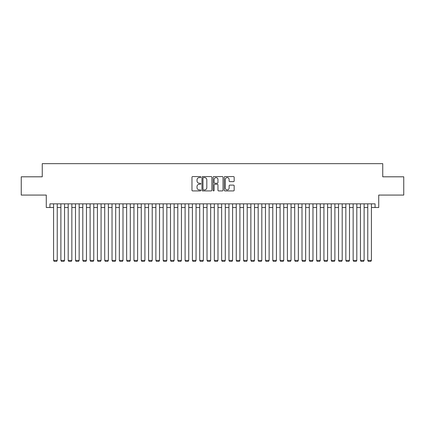 <?xml version="1.0" encoding="UTF-8"?>
<svg xmlns="http://www.w3.org/2000/svg" width="425" height="425" viewBox="0 0 425 425"><rect width="100%" height="100%" fill="white"/><g stroke="black" fill="none" stroke-linecap="round" stroke-linejoin="round"><path stroke-width="0.64" d="M200.807 177.076A0.505 0.505 0 0 0 200.308 176.577L192.69 176.577A0.717 0.717 0 0 0 191.972 177.294L191.972 190.203A0.717 0.717 0 0 0 192.69 190.921L200.308 190.921A0.505 0.505 0 0 0 200.807 190.416A0.505 0.505 0 0 0 200.308 189.917L199.32 189.917A2.295 2.295 0 0 1 197.025 187.622L197.025 186.543A2.295 2.295 0 0 1 199.32 184.248L200.308 184.248A0.505 0.505 0 0 0 200.807 183.749A0.505 0.505 0 0 0 200.308 183.244L199.32 183.244A2.295 2.295 0 0 1 197.025 180.949L197.025 179.876A2.295 2.295 0 0 1 199.32 177.581L200.308 177.581A0.505 0.505 0 0 0 200.807 177.076M233.458 181.634A0.717 0.717 0 0 0 234.175 180.917L234.175 177.294A0.717 0.717 0 0 0 233.458 176.577L224.995 176.577A0.717 0.717 0 0 0 224.278 177.294L224.278 190.203A0.717 0.717 0 0 0 224.995 190.921L233.458 190.921A0.717 0.717 0 0 0 234.175 190.203L234.175 185.826A0.717 0.717 0 0 0 233.458 185.109L229.84 185.109A0.717 0.717 0 0 0 229.123 185.826L229.123 187.999A1.918 1.918 0 0 1 227.205 189.917A1.918 1.918 0 0 1 225.282 187.999L225.282 179.499A1.918 1.918 0 0 1 227.205 177.581A1.918 1.918 0 0 1 229.123 179.499L229.123 180.917A0.717 0.717 0 0 0 229.84 181.634L233.458 181.634M49.927 207.496L49.927 203.841L375.073 203.841L375.073 207.496L378.723 207.496L378.723 195.075L403.75 195.075L403.75 176.805L382.744 176.805L382.744 163.657L42.256 163.657L42.256 176.805L21.25 176.805L21.25 195.075L46.277 195.075L46.277 207.496L53.582 207.496M211.873 177.294A0.717 0.717 0 0 0 211.156 176.577L202.693 176.577A0.717 0.717 0 0 0 201.976 177.294L201.976 190.203A0.717 0.717 0 0 0 202.693 190.921L211.156 190.921A0.717 0.717 0 0 0 211.873 190.203L211.873 177.294M213.844 176.577L222.307 176.577A0.717 0.717 0 0 1 223.024 177.294L223.024 190.203A0.717 0.717 0 0 1 222.307 190.921L218.684 190.921A0.717 0.717 0 0 1 217.967 190.203L217.967 184.965A0.717 0.717 0 0 0 217.249 184.248L214.848 184.248A0.717 0.717 0 0 0 214.131 184.965L214.131 190.416A0.505 0.505 0 0 1 213.632 190.921A0.505 0.505 0 0 1 213.127 190.416L213.127 177.294A0.717 0.717 0 0 1 213.844 176.577M57.237 207.496L60.887 207.496M64.542 207.496L68.197 207.496M71.846 207.496L75.501 207.496M79.156 207.496L82.806 207.496M86.461 207.496L90.116 207.496M93.766 207.496L97.421 207.496M101.076 207.496L104.725 207.496M108.38 207.496L112.035 207.496M115.69 207.496L119.34 207.496M122.995 207.496L126.65 207.496M130.3 207.496L133.955 207.496M137.61 207.496L141.259 207.496M144.914 207.496L148.569 207.496M152.219 207.496L155.874 207.496M159.529 207.496L163.179 207.496M166.834 207.496L170.489 207.496M174.138 207.496L177.793 207.496M181.448 207.496L185.098 207.496M188.753 207.496L192.408 207.496M196.058 207.496L199.713 207.496M203.368 207.496L207.018 207.496M210.673 207.496L214.327 207.496M217.982 207.496L221.632 207.496M225.287 207.496L228.942 207.496M232.592 207.496L236.247 207.496M239.902 207.496L243.552 207.496M247.207 207.496L250.862 207.496M254.511 207.496L258.166 207.496M261.821 207.496L265.471 207.496M269.126 207.496L272.781 207.496M276.431 207.496L280.086 207.496M283.741 207.496L287.39 207.496M291.045 207.496L294.7 207.496M298.35 207.496L302.005 207.496M305.66 207.496L309.31 207.496M312.965 207.496L316.62 207.496M320.275 207.496L323.924 207.496M327.579 207.496L331.234 207.496M334.884 207.496L338.539 207.496M342.194 207.496L345.844 207.496M349.499 207.496L353.154 207.496M356.803 207.496L360.458 207.496M364.113 207.496L367.763 207.496M371.418 207.496L375.073 207.496M203.479 177.581A0.505 0.505 0 0 0 202.98 178.08L202.98 189.412A0.505 0.505 0 0 0 203.479 189.917L204.521 189.917A2.295 2.295 0 0 0 206.816 187.622L206.816 179.876A2.295 2.295 0 0 0 204.521 177.581L203.479 177.581M217.967 179.536A1.918 1.918 0 0 0 216.049 177.618A1.918 1.918 0 0 0 214.131 179.536L214.131 182.527A0.717 0.717 0 0 0 214.848 183.244L217.249 183.244A0.717 0.717 0 0 0 217.967 182.527L217.967 179.536M57.237 203.841L57.237 260.392L53.582 260.392L53.582 203.841M57.237 260.392L56.684 261.343L54.129 261.343L53.582 260.392M64.542 203.841L64.542 260.392L60.887 260.392L60.887 203.841M64.542 260.392L63.994 261.343L61.434 261.343L60.887 260.392M71.846 203.841L71.846 260.392L68.197 260.392L68.197 203.841M71.846 260.392L71.299 261.343L68.744 261.343L68.197 260.392M79.156 203.841L79.156 260.392L75.501 260.392L75.501 203.841M79.156 260.392L78.609 261.343L76.048 261.343L75.501 260.392M86.461 203.841L86.461 260.392L82.806 260.392L82.806 203.841M86.461 260.392L85.914 261.343L83.358 261.343L82.806 260.392M93.766 203.841L93.766 260.392L90.116 260.392L90.116 203.841M93.766 260.392L93.218 261.343L90.663 261.343L90.116 260.392M101.076 203.841L101.076 260.392L97.421 260.392L97.421 203.841M101.076 260.392L100.528 261.343L97.968 261.343L97.421 260.392M108.38 203.841L108.38 260.392L104.725 260.392L104.725 203.841M108.38 260.392L107.833 261.343L105.278 261.343L104.725 260.392M115.69 203.841L115.69 260.392L112.035 260.392L112.035 203.841M115.69 260.392L115.138 261.343L112.582 261.343L112.035 260.392M122.995 203.841L122.995 260.392L119.34 260.392L119.34 203.841M122.995 260.392L122.448 261.343L119.887 261.343L119.34 260.392M130.3 203.841L130.3 260.392L126.65 260.392L126.65 203.841M130.3 260.392L129.752 261.343L127.197 261.343L126.65 260.392M137.61 203.841L137.61 260.392L133.955 260.392L133.955 203.841M137.61 260.392L137.057 261.343L134.502 261.343L133.955 260.392M144.914 203.841L144.914 260.392L141.259 260.392L141.259 203.841M144.914 260.392L144.367 261.343L141.807 261.343L141.259 260.392M152.219 203.841L152.219 260.392L148.569 260.392L148.569 203.841M152.219 260.392L151.672 261.343L149.117 261.343L148.569 260.392M159.529 203.841L159.529 260.392L155.874 260.392L155.874 203.841M159.529 260.392L158.982 261.343L156.421 261.343L155.874 260.392M166.834 203.841L166.834 260.392L163.179 260.392L163.179 203.841M166.834 260.392L166.287 261.343L163.726 261.343L163.179 260.392M174.138 203.841L174.138 260.392L170.489 260.392L170.489 203.841M174.138 260.392L173.591 261.343L171.036 261.343L170.489 260.392M181.448 203.841L181.448 260.392L177.793 260.392L177.793 203.841M181.448 260.392L180.901 261.343L178.341 261.343L177.793 260.392M188.753 203.841L188.753 260.392L185.098 260.392L185.098 203.841M188.753 260.392L188.206 261.343L185.651 261.343L185.098 260.392M196.058 203.841L196.058 260.392L192.408 260.392L192.408 203.841M196.058 260.392L195.511 261.343L192.955 261.343L192.408 260.392M203.368 203.841L203.368 260.392L199.713 260.392L199.713 203.841M203.368 260.392L202.821 261.343L200.26 261.343L199.713 260.392M210.673 203.841L210.673 260.392L207.018 260.392L207.018 203.841M210.673 260.392L210.125 261.343L207.57 261.343L207.018 260.392M217.982 203.841L217.982 260.392L214.327 260.392L214.327 203.841M217.982 260.392L217.43 261.343L214.875 261.343L214.327 260.392M225.287 203.841L225.287 260.392L221.632 260.392L221.632 203.841M225.287 260.392L224.74 261.343L222.179 261.343L221.632 260.392M232.592 203.841L232.592 260.392L228.942 260.392L228.942 203.841M232.592 260.392L232.045 261.343L229.489 261.343L228.942 260.392M239.902 203.841L239.902 260.392L236.247 260.392L236.247 203.841M239.902 260.392L239.349 261.343L236.794 261.343L236.247 260.392M247.207 203.841L247.207 260.392L243.552 260.392L243.552 203.841M247.207 260.392L246.659 261.343L244.099 261.343L243.552 260.392M254.511 203.841L254.511 260.392L250.862 260.392L250.862 203.841M254.511 260.392L253.964 261.343L251.409 261.343L250.862 260.392M261.821 203.841L261.821 260.392L258.166 260.392L258.166 203.841M261.821 260.392L261.274 261.343L258.713 261.343L258.166 260.392M269.126 203.841L269.126 260.392L265.471 260.392L265.471 203.841M269.126 260.392L268.579 261.343L266.018 261.343L265.471 260.392M276.431 203.841L276.431 260.392L272.781 260.392L272.781 203.841M276.431 260.392L275.883 261.343L273.328 261.343L272.781 260.392M283.741 203.841L283.741 260.392L280.086 260.392L280.086 203.841M283.741 260.392L283.193 261.343L280.633 261.343L280.086 260.392M291.045 203.841L291.045 260.392L287.39 260.392L287.39 203.841M291.045 260.392L290.498 261.343L287.943 261.343L287.39 260.392M298.35 203.841L298.35 260.392L294.7 260.392L294.7 203.841M298.35 260.392L297.803 261.343L295.248 261.343L294.7 260.392M305.66 203.841L305.66 260.392L302.005 260.392L302.005 203.841M305.66 260.392L305.113 261.343L302.552 261.343L302.005 260.392M312.965 203.841L312.965 260.392L309.31 260.392L309.31 203.841M312.965 260.392L312.418 261.343L309.862 261.343L309.31 260.392M320.275 203.841L320.275 260.392L316.62 260.392L316.62 203.841M320.275 260.392L319.722 261.343L317.167 261.343L316.62 260.392M327.579 203.841L327.579 260.392L323.924 260.392L323.924 203.841M327.579 260.392L327.032 261.343L324.472 261.343L323.924 260.392M334.884 203.841L334.884 260.392L331.234 260.392L331.234 203.841M334.884 260.392L334.337 261.343L331.782 261.343L331.234 260.392M342.194 203.841L342.194 260.392L338.539 260.392L338.539 203.841M342.194 260.392L341.642 261.343L339.086 261.343L338.539 260.392M349.499 203.841L349.499 260.392L345.844 260.392L345.844 203.841M349.499 260.392L348.952 261.343L346.391 261.343L345.844 260.392M356.803 203.841L356.803 260.392L353.154 260.392L353.154 203.841M356.803 260.392L356.256 261.343L353.701 261.343L353.154 260.392M364.113 203.841L364.113 260.392L360.458 260.392L360.458 203.841M364.113 260.392L363.566 261.343L361.006 261.343L360.458 260.392M371.418 203.841L371.418 260.392L367.763 260.392L367.763 203.841M371.418 260.392L370.871 261.343L368.316 261.343L367.763 260.392"/></g></svg>
